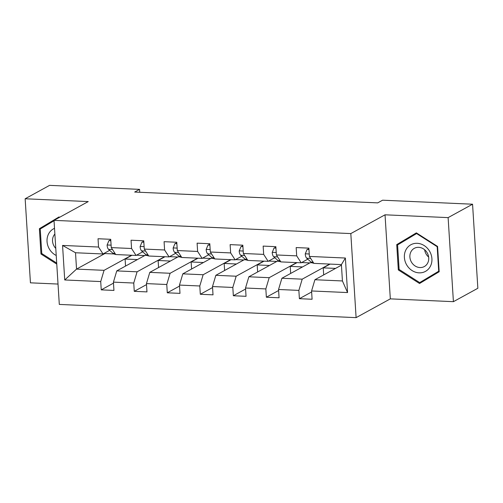 <?xml version="1.0" encoding="UTF-8"?>
<svg xmlns="http://www.w3.org/2000/svg" width="503" height="503" viewBox="0 0 503 503"><rect width="100%" height="100%" fill="white"/><g stroke="black" fill="none" stroke-linecap="round" stroke-linejoin="round"><path stroke-width="0.75" d="M453.41 301.674L448.116 217.617L385.034 214.806L390.322 298.864L453.41 301.674L477.85 288.269L472.562 204.212L382.588 200.2L377.703 202.879L134.672 192.052L139.564 189.373L49.59 185.362L25.15 198.773L30.438 282.831L58.027 284.057M390.322 298.864L356.105 317.638L59.304 304.416L54.016 220.358L350.817 233.581L356.105 317.638M341.436 265.175L314.909 279.731L342.43 280.957L341.399 264.597L313.878 263.371L309.395 256.429L308.88 248.136L296.173 247.57L296.695 255.864L276.373 254.958L275.851 246.665L263.151 246.099L263.673 254.392L243.351 253.487L242.83 245.194L230.123 244.628L230.644 252.921L210.323 252.016L209.801 243.722L197.101 243.156L197.622 251.45L177.301 250.544L176.779 242.251L164.079 241.685L164.6 249.978L144.273 249.073L143.751 240.78L131.05 240.214L131.572 248.507L111.251 247.602L110.729 239.309L98.028 238.743L98.55 247.036L62.561 245.433L64.73 279.964L76.538 269.105L104.058 270.331L131.56 255.247M309.395 256.429L345.385 258.033L347.56 292.564L311.571 290.96L312.093 299.254L299.392 298.688L311.634 291.973M64.73 279.964L100.719 281.567L101.241 289.86L113.942 290.426L113.42 282.133L133.748 283.038L134.27 291.331L146.97 291.897L146.448 283.604L166.77 284.509L167.292 292.803L179.992 293.368L179.47 285.075L199.798 285.981L200.32 294.274L213.021 294.84L212.499 286.547L232.82 287.452L233.342 295.745L246.042 296.311L245.521 288.018L265.842 288.923L266.364 297.216L279.071 297.782L278.549 289.489L298.87 290.394L299.392 298.688M276.373 254.958L280.856 261.9L301.178 262.805L307.805 259.171M329.704 264.075L302.209 279.165L281.887 278.26L310.238 262.704L312.074 262.786M301.178 262.805L296.695 255.864M298.87 290.394L302.209 279.165M278.549 289.489L281.887 278.26M243.351 253.487L247.834 260.428L268.156 261.334L274.783 257.699M296.682 262.604L269.18 277.687L248.859 276.782L277.216 261.227L279.052 261.309M268.156 261.334L263.673 254.392M265.842 288.923L269.18 277.687M245.521 288.018L248.859 276.782M210.323 252.016L214.806 258.957L235.127 259.862L241.754 256.228M263.654 261.132L236.159 276.216L215.837 275.311L244.188 259.755L246.03 259.837M235.127 259.862L230.644 252.921M232.82 287.452L236.159 276.216M212.499 286.547L215.837 275.311M177.301 250.544L181.784 257.486L202.105 258.391L208.732 254.757M230.632 259.661L203.137 274.745L182.809 273.839L211.166 258.284L213.002 258.366M202.105 258.391L197.622 251.45M199.798 285.981L203.137 274.745M179.47 285.075L182.809 273.839M144.273 249.073L148.756 256.014L169.083 256.92L175.704 253.286M197.61 258.19L170.108 273.274L149.787 272.368L178.137 256.813L179.98 256.895M169.083 256.92L164.6 249.978M166.77 284.509L170.108 273.274M146.448 283.604L149.787 272.368M111.251 247.602L115.734 254.543L136.055 255.449L142.682 251.814M164.582 256.719L137.086 271.802L116.765 270.897L145.116 255.342L146.951 255.423M136.055 255.449L131.572 248.507M133.748 283.038L137.086 271.802M113.42 282.133L116.765 270.897M62.561 245.433L75.513 252.751L103.033 253.977L109.654 250.343M104.857 252.971L104.894 253.55L113.93 253.952M104.894 253.55L76.538 269.105L75.513 252.751M103.033 253.977L98.55 247.036M100.719 281.567L104.058 270.331M448.116 217.617L472.562 204.212M385.034 214.806L350.817 233.581M54.016 220.358L88.232 201.584L25.15 198.773M139.746 192.278L139.564 189.373M136.527 255.184L144.732 255.555M169.555 256.656L177.76 257.027M202.577 258.133L210.782 258.498M235.605 259.605L243.804 259.969M268.627 261.076L276.832 261.441M301.655 262.547L309.854 262.912M347.56 292.564L342.43 280.957M341.399 264.597L345.385 258.033M311.571 290.96L314.909 279.731M101.241 289.86L113.489 283.139M125.536 266.081L125.096 259.026L131.956 255.266M125.096 259.026L137.401 259.573M158.564 267.552L158.118 260.497L164.978 256.737M158.118 260.497L170.423 261.044M134.27 291.331L146.511 284.61M191.586 269.03L191.146 261.969L198.006 258.209M191.146 261.969L203.451 262.522M167.292 292.803L179.533 286.081M224.615 270.501L224.168 263.44L231.028 259.68M224.168 263.44L236.473 263.993M200.32 294.274L212.562 287.553M257.637 271.972L257.196 264.911L264.05 261.151M257.196 264.911L269.501 265.465M233.342 295.745L245.583 289.024M290.665 273.443L290.218 266.383L297.078 262.623M290.218 266.383L302.523 266.936M266.364 297.216L278.612 290.501M323.687 274.915L323.24 267.86L330.1 264.094M323.24 267.86L335.551 268.407M59.574 217.309L59.014 216.944L39.385 228.695L40.976 254.009L56.77 264.106M437.585 246.439L416.358 232.87L396.729 244.615L398.319 269.935L419.546 283.503L439.176 271.752L437.585 246.439M59.178 217.051L43.491 226.444L43.528 227.042M41.806 253.55L40.976 254.009M43.491 226.444L39.385 228.695M416.522 232.977L400.834 242.364L400.872 242.962M422.966 280.812L423.482 281.139M399.149 269.476L398.319 269.935M400.834 242.364L396.729 244.615M110.817 240.73L108.918 240.641L107.089 245.093A6.193 2.609 92.6 0 0 108.566 249.369L112.942 253.267A17.869 7.526 92.6 0 0 115.338 254.342L115.608 254.355M110.773 239.969L108.918 240.641M111.93 248.658A6.193 2.609 92.6 0 0 112.345 249.293M54.519 228.343A15.184 13.342 -118.8 0 0 48.42 234.241A15.184 13.342 -118.8 0 0 56.229 255.48M54.877 234.04A10.393 9.136 -118.8 0 0 53.481 236.102A10.393 9.136 -118.8 0 0 55.783 248.407M56.707 263.075L41.78 253.537L40.24 229.01L54.041 220.748M417.22 243.314A15.184 13.342 -118.8 0 0 404.387 257.467A15.184 13.342 -118.8 0 0 419.074 272.846A15.184 13.342 -118.8 0 0 431.907 258.693A15.184 13.342 -118.8 0 0 417.22 243.314M418.666 247.331A10.393 9.136 -118.8 0 0 414.302 248.331A10.393 9.136 -118.8 0 0 410.322 259.491A10.393 9.136 -118.8 0 0 419.942 267.552A10.393 9.136 -118.8 0 0 424.306 266.559A10.393 9.136 -118.8 0 0 428.286 255.392A10.393 9.136 -118.8 0 0 418.666 247.331M424.645 249.771A10.393 9.136 -118.8 0 0 428.644 257.058M438.71 271.224L419.691 282.604L399.124 269.457L397.584 244.93L416.603 233.549L437.17 246.696L438.71 271.224L439.125 270.998M439.138 271.161L419.691 282.604M417.044 233.31L416.603 233.549M437.585 246.47L437.17 246.696M143.845 242.201L141.947 242.113L140.111 246.564A6.193 2.609 92.6 0 0 141.595 250.84L145.971 254.738A17.869 7.526 92.6 0 0 148.36 255.813L148.637 255.826M143.795 241.44L141.947 242.113M144.958 250.129A6.193 2.609 92.6 0 0 145.367 250.764M176.867 243.672L174.969 243.584L173.139 248.036A6.193 2.609 92.6 0 0 174.616 252.311L178.993 256.209A17.869 7.526 92.6 0 0 181.388 257.284L181.658 257.297M176.817 242.911L174.969 243.584M177.98 251.601A6.193 2.609 92.6 0 0 178.389 252.236M209.889 245.143L207.991 245.055L206.161 249.507A6.193 2.609 92.6 0 0 207.638 253.782L212.021 257.681A17.869 7.526 92.6 0 0 214.41 258.756L214.687 258.768M209.845 244.389L207.991 245.055M211.009 253.072A6.193 2.609 92.6 0 0 211.417 253.707M242.918 246.615L241.019 246.527L239.189 250.978A6.193 2.609 92.6 0 0 240.667 255.254L245.043 259.152A17.869 7.526 92.6 0 0 247.438 260.227L247.709 260.24M242.867 245.86L241.019 246.527M244.03 254.543A6.193 2.609 92.6 0 0 244.439 255.178M275.94 248.086L274.041 247.998L272.211 252.449A6.193 2.609 92.6 0 0 273.689 256.731L278.071 260.629A17.869 7.526 92.6 0 0 280.46 261.698L280.737 261.711M275.896 247.331L274.041 247.998M277.052 256.014A6.193 2.609 92.6 0 0 277.467 256.649M308.968 249.557L307.069 249.469L305.239 253.921A6.193 2.609 92.6 0 0 306.717 258.202L311.093 262.101A17.869 7.526 92.6 0 0 313.488 263.17L313.759 263.182M308.917 248.803L307.069 249.469M310.081 257.486A6.193 2.609 92.6 0 0 310.489 258.121M111.094 245.156L107.133 244.98M114.967 253.361L112.942 253.267M112.509 249.545L108.566 249.369M144.122 246.627L140.161 246.451M147.995 254.832L145.971 254.738M145.53 251.016L141.595 250.84M177.144 248.098L173.183 247.922M181.017 256.304L178.993 256.209M178.559 252.487L174.616 252.311M210.172 249.57L206.205 249.394M214.045 257.775L212.021 257.681M211.581 253.958L207.638 253.782M243.194 251.041L239.233 250.865M247.067 259.246L245.043 259.152M244.603 255.43L240.667 255.254M276.222 252.512L272.255 252.336M280.096 260.717L278.071 260.629M277.631 256.901L273.689 256.731M309.244 253.99L305.283 253.808M313.118 262.189L311.093 262.101M310.653 258.379L306.717 258.202"/></g></svg>
